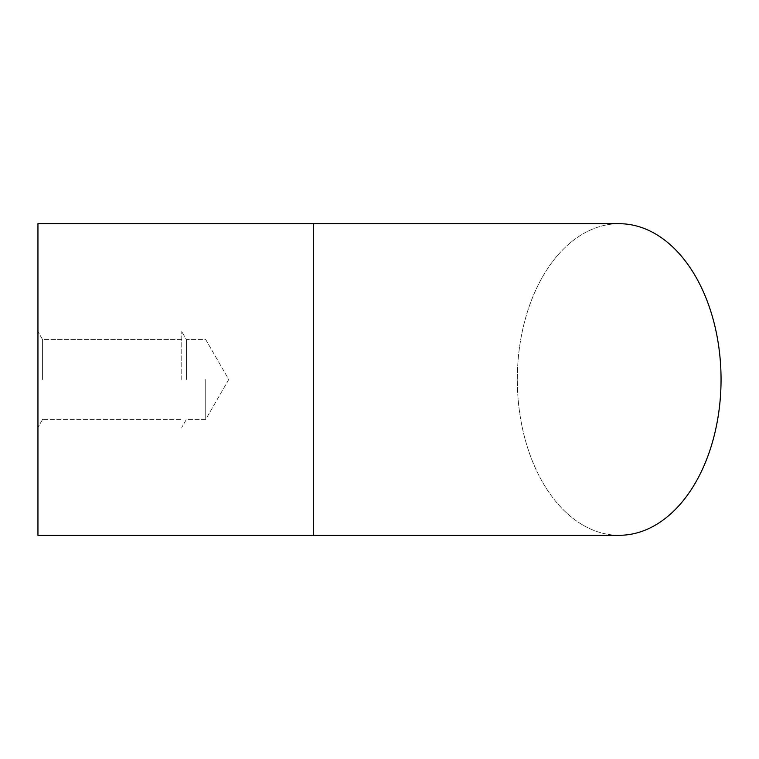 <?xml version="1.0" encoding="UTF-8"?>
<svg xmlns="http://www.w3.org/2000/svg" width="759" height="759" viewBox="0 0 759 759"><rect width="100%" height="100%" fill="white"/><g stroke="black" fill="none" stroke-linecap="round" stroke-linejoin="round"><path stroke-width="0.57" stroke-dasharray="3.79 2.85" d="M619.183 223.706L313.59 223.706L313.59 535.294L619.183 535.294A155.794 101.867 -90 0 1 517.315 379.5A155.794 101.867 -90 0 1 619.183 223.706A155.794 101.867 -90 0 1 721.05 379.5A155.794 101.867 -90 0 1 619.183 535.294A155.794 101.867 -90 0 1 517.315 379.5A155.794 101.867 -90 0 1 619.183 223.706M37.95 223.706L313.59 223.706L313.59 535.294L37.95 535.294L37.95 223.706M205.727 379.5L205.727 419.404L205.727 379.5M186.401 379.5L186.401 339.596L186.401 379.5M181.762 379.5L181.762 331.56L181.762 379.5M42.589 379.5L42.589 339.596L42.589 379.5M37.95 379.5L37.95 331.56L37.95 379.5M313.59 535.294L313.59 223.706M228.772 379.5L205.727 419.404L186.401 419.404L181.762 427.44L186.401 419.404L205.727 419.404L228.772 379.5L205.727 339.596L186.401 339.596L181.762 331.56L186.401 339.596L205.727 339.596L228.772 379.5M181.762 339.596L42.589 339.596L37.95 331.56L42.589 339.596L181.762 339.596M42.589 419.404L37.95 427.44L42.589 419.404L181.762 419.404L42.589 419.404"/><path stroke-width="1.14" d="M313.59 223.706L619.183 223.706A155.794 101.867 -90 0 1 721.05 379.5A155.794 101.867 -90 0 1 619.183 535.294L37.95 535.294L37.95 223.706L313.59 223.706L313.59 535.294"/></g></svg>

